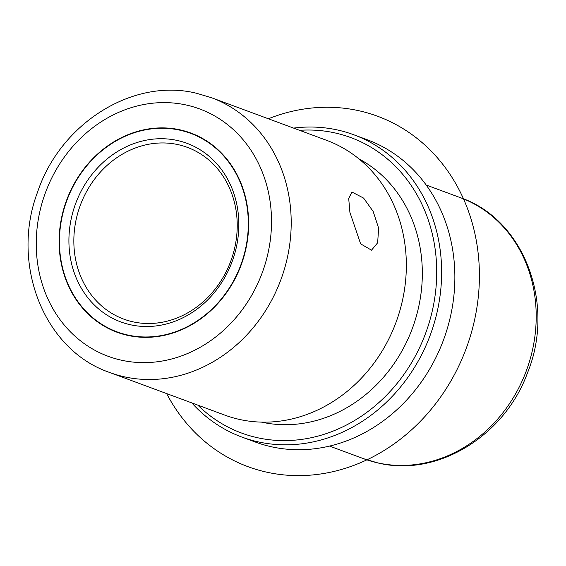 <?xml version="1.0" encoding="UTF-8"?>
<svg xmlns="http://www.w3.org/2000/svg" width="566" height="566" viewBox="0 0 566 566"><rect width="100%" height="100%" fill="white"/><g stroke="black" fill="none" stroke-linecap="round" stroke-linejoin="round"><path stroke-width="0.85" d="M363.605 198.093L373.157 211.436L378.626 228.14L377.649 242.772L371.515 250.179L360.627 243.854L349.901 212.356L348.706 198.461L351.925 192.03L363.605 198.093M180.398 129.925A106.224 93.086 110.3 0 1 190.763 132.996A106.224 93.086 110.3 0 1 243.168 259.108A106.224 93.086 110.3 0 1 127.35 335.305A106.224 93.086 110.3 0 1 116.992 332.235A106.224 93.086 110.3 0 1 64.588 206.13A106.224 93.086 110.3 0 1 180.398 129.925M293.549 128.093A161.176 141.238 110.3 0 1 338.093 130.116A161.176 141.238 110.3 0 1 353.814 134.779L367.051 139.682A161.176 141.238 110.3 0 1 446.56 331.018A161.176 141.238 110.3 0 1 270.845 446.638A161.176 141.238 110.3 0 1 255.125 441.968L241.887 437.072A161.176 141.238 110.3 0 1 191.796 402.9M353.814 134.779A161.176 141.238 110.3 0 1 433.323 326.115A161.176 141.238 110.3 0 1 257.608 441.735A161.176 141.238 110.3 0 1 241.887 437.072M299.57 130.321A157.511 138.026 110.3 0 1 335.525 133.045A157.511 138.026 110.3 0 1 431.101 315.807A157.511 138.026 110.3 0 1 256.865 437.582A157.511 138.026 110.3 0 1 197.817 405.129M358.901 158.848A141.394 123.904 110.3 0 1 412.388 328.337A141.394 123.904 110.3 0 1 261.421 422.116M239.05 419.342A146.523 128.397 -69.7 0 0 398.789 314.236A146.523 128.397 -69.7 0 0 326.511 140.297L211.373 97.663A146.523 128.397 110.3 0 1 283.651 271.602A146.523 128.397 110.3 0 1 123.912 376.708A146.523 128.397 110.3 0 1 109.62 372.47L224.759 415.104A146.523 128.397 -69.7 0 0 239.05 419.342M178.396 144.705A91.579 80.245 110.3 0 1 187.332 147.351A91.579 80.245 110.3 0 1 232.506 256.065A91.579 80.245 110.3 0 1 132.663 321.757A91.579 80.245 110.3 0 1 123.735 319.104A91.579 80.245 110.3 0 1 78.561 210.396A91.579 80.245 110.3 0 1 178.396 144.705M127.442 334.952A105.863 92.767 110.3 0 1 117.12 331.888A105.863 92.767 110.3 0 1 64.892 206.222A105.863 92.767 110.3 0 1 180.306 130.279A105.863 92.767 110.3 0 1 190.636 133.343A105.863 92.767 110.3 0 1 242.856 259.016A105.863 92.767 110.3 0 1 127.442 334.952M177.653 140.545A95.237 83.457 110.3 0 1 235.442 251.056A95.237 83.457 110.3 0 1 130.095 324.686A95.237 83.457 110.3 0 1 72.306 214.181A95.237 83.457 110.3 0 1 177.653 140.545M268.383 118.775A186.815 163.708 110.3 0 1 276.972 115.613A186.815 163.708 110.3 0 1 475.525 236.595A186.815 163.708 110.3 0 1 348.514 467.268A186.815 163.708 110.3 0 1 166.63 393.582M377.281 462.769A139.194 121.98 110.3 0 1 363.705 458.736L377.706 462.896C437.016 477.626 504.674 436.089 527.54 372.746C555.755 303.963 524.3 219.417 460.37 197.668A139.194 121.98 110.3 0 1 529.033 362.912A139.194 121.98 110.3 0 1 377.281 462.769M120.947 360.096A131.871 115.556 110.3 0 1 40.936 207.085A131.871 115.556 110.3 0 1 186.801 105.135A131.871 115.556 110.3 0 1 266.819 258.146A131.871 115.556 110.3 0 1 120.947 360.096M329.525 446.086L363.705 458.736M426.191 185.018L460.37 197.668M211.373 97.663L196.65 93.298C132.996 77.408 60.343 123.423 37.561 192.136C10.294 263.912 43.745 349.993 109.62 372.47M117.12 331.888L124.364 334.57M190.636 133.343L197.881 136.024"/></g></svg>
